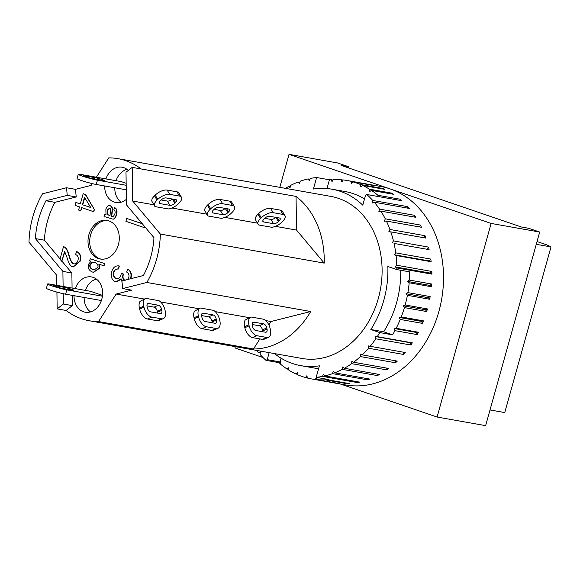 <?xml version="1.0" encoding="UTF-8"?>
<svg xmlns="http://www.w3.org/2000/svg" width="580" height="580" viewBox="0 0 580 580"><rect width="100%" height="100%" fill="white"/><g stroke="black" fill="none" stroke-linecap="round" stroke-linejoin="round"><path stroke-width="0.87" d="M258.129 224.38L255.294 219.436A9.519 4.314 148.9 0 1 257.969 214.18L260.55 218.457L261.275 217.739A9.519 4.314 -31.1 0 1 273.224 212.693L282.996 214.426A9.519 4.314 -31.1 0 1 284.939 215.579A9.519 4.314 -31.1 0 1 282.518 221.509L281.786 222.22A9.519 4.314 -31.1 0 1 271.817 227.295L258.651 224.96A9.519 4.314 -31.1 0 1 258.129 224.38A9.519 4.314 -31.1 0 1 260.55 218.457M269.57 216.26L279.342 217.993A3.922 1.776 -31.1 0 1 280.147 218.464A3.922 1.776 -31.1 0 1 279.147 220.907L278.414 221.625A3.922 1.776 -31.1 0 1 273.499 223.699L263.719 221.966A3.922 1.776 -31.1 0 1 262.921 221.495A3.922 1.776 -31.1 0 1 263.922 219.051L264.647 218.341A3.922 1.776 -31.1 0 1 269.57 216.26M264.676 218.319L270.925 219.421A3.922 1.776 148.9 0 0 275.819 217.369M284.939 215.579L282.366 211.301A9.519 4.314 148.9 0 0 280.423 210.156L270.642 208.423A9.519 4.314 148.9 0 0 258.702 213.469L257.969 214.18M268.54 337.255L264.233 339.177A9.519 5.133 65.9 0 1 262.392 339.373L252.612 337.64A9.519 5.133 65.9 0 1 244.84 327.736L244.6 326.692A9.519 5.133 65.9 0 1 245.268 319.993L250.756 317.093A9.519 5.133 -114.1 0 1 251.002 316.999L264.161 319.333A9.519 5.133 -114.1 0 1 270.149 328.534L270.389 329.578A9.519 5.133 -114.1 0 1 268.54 337.255A9.519 5.133 -114.1 0 1 266.699 337.444L256.918 335.711A9.519 5.133 -114.1 0 1 249.146 325.815L248.907 324.771A9.519 5.133 -114.1 0 1 250.756 317.093M262.841 331.753A3.922 2.11 65.9 0 0 262.711 330.904L262.472 329.861A3.922 2.11 65.9 0 0 259.274 325.786L252.148 324.524M265.495 332.224L255.722 330.491A3.922 2.11 -114.1 0 1 252.518 326.417L252.278 325.365A3.922 2.11 -114.1 0 1 253.039 322.212A3.922 2.11 -114.1 0 1 253.801 322.132L263.581 323.865A3.922 2.11 -114.1 0 1 266.778 327.939L267.017 328.983A3.922 2.11 -114.1 0 1 266.256 332.144A3.922 2.11 -114.1 0 1 265.495 332.224M259.891 338.923L253.445 349.008A82.309 65.127 -79.9 0 0 310.706 311.518L271.012 321.516L268.852 324.894M296.054 196.417L296.539 230.086L324.22 263.117A82.309 65.127 -79.9 0 0 296.054 196.417L132.196 167.374L125.998 172.238L126.469 204.856L153.968 237.662A74.472 58.921 100.1 0 1 143.405 275.514L121.923 280.923L122.677 288.557L131.645 290.152L116.123 294.06L98.556 321.559A82.309 65.127 100.1 0 1 89.284 320.762A82.309 65.127 100.1 0 1 66.135 310.474L57.166 308.886L63.365 304.021L63.22 293.705M536.261 244.311L551 246.92L546.621 244.76A1757.784 131 -164.4 0 1 537.037 241.548M490.013 409.951L504.752 412.561L551 246.92M285.447 188.348A100.79 79.743 100.1 0 1 288.419 186.593L290.051 187.891L290.471 185.484A100.79 79.743 100.1 0 1 298.098 182.004L299.57 183.563L300.223 181.214A100.79 79.743 100.1 0 1 308.067 178.923L309.35 180.713L310.235 178.459A100.79 79.743 100.1 0 1 316.615 177.524L329.425 179.793A100.79 79.743 100.1 0 1 330.97 179.662L332.057 181.656L333.152 179.539A100.79 79.743 100.1 0 1 341.04 179.706L341.903 181.881L343.193 179.923A100.79 79.743 100.1 0 1 346.796 180.46L380.647 186.456A100.79 79.743 100.1 0 1 390.086 188.892L491.137 223.438L437.081 417.042L485.634 425.647L539.69 232.043L528.742 228.302L521.326 226.983L341.105 165.38L348.529 166.699L348.217 167.809M396.858 269.584L409.668 271.853A100.79 79.743 100.1 0 1 409.386 280.075L407.624 281.459L409.168 282.786A100.79 79.743 100.1 0 1 407.899 292.632L406.029 293.741L407.414 295.314A100.79 79.743 100.1 0 1 405.166 304.986L403.223 305.805L404.42 307.596A100.79 79.743 100.1 0 1 401.244 316.934L399.25 317.456L400.243 319.442A100.79 79.743 100.1 0 1 396.184 328.302L394.168 328.512L394.951 330.658A100.79 79.743 100.1 0 1 392.587 334.841L379.777 332.572L370.837 329.512A89.588 70.883 -79.9 0 0 387.853 266.51L396.858 269.584A100.79 79.743 100.1 0 0 396.851 267.938L395.168 266.88L430.229 273.093L431.919 274.151L396.851 267.938M400.708 270.265A89.588 70.883 100.1 0 1 383.648 331.789L392.587 334.841M370.837 329.512L383.648 331.789M325.692 379.015L325.264 379.857A100.79 79.743 100.1 0 1 317.369 379.683L316.506 377.515L315.223 379.472A100.79 79.743 100.1 0 1 311.612 378.936A100.79 79.743 100.1 0 1 307.487 378.059L306.863 375.753L305.399 377.507A100.79 79.743 100.1 0 1 297.946 374.883L297.562 372.476L295.952 374.006A100.79 79.743 100.1 0 1 288.898 370.207L288.767 367.727L287.035 369.01A100.79 79.743 100.1 0 1 280.488 364.102L280.611 361.601L280.038 361.913L267.228 359.644L269.178 352.647M274.47 353.59A89.588 70.883 -79.9 0 0 300.759 365.639A89.588 70.883 -79.9 0 0 319.384 365.828L316.173 377.326L328.983 379.603A100.79 79.743 100.1 0 1 327.439 379.733L327.192 379.284M318.623 368.568A89.588 70.883 100.1 0 1 313.57 367.908L300.759 365.639M281.075 358.193L280.038 361.913M406.029 293.741L428.279 297.692L429.664 299.258L407.414 295.314M407.899 292.632L430.15 296.576L428.279 297.692M403.223 305.805L425.474 309.749L426.677 311.54L404.42 307.596M405.166 304.986L427.424 308.93L425.474 309.749M399.25 317.456L421.5 321.4L422.501 323.386L400.243 319.442M401.244 316.934L423.494 320.878L421.5 321.4M307.436 377.87L305.399 377.507M297.859 374.339L295.952 374.006M288.855 369.337L287.035 369.01M280.546 362.928L265.966 360.339L267.228 359.644M346.796 180.46A100.79 79.743 100.1 0 1 350.922 181.33L373.179 185.281A100.79 79.743 100.1 0 1 375.267 185.832L353.01 181.888A100.79 79.743 100.1 0 1 356.236 182.896A100.79 79.743 100.1 0 1 360.463 184.505L382.713 188.449A100.79 79.743 100.1 0 1 384.707 189.334L362.457 185.39A100.79 79.743 100.1 0 1 369.511 189.189L391.761 193.133A100.79 79.743 100.1 0 1 393.632 194.329L371.381 190.385A100.79 79.743 100.1 0 1 377.921 195.286L400.171 199.23A100.79 79.743 100.1 0 1 401.889 200.724L366.821 194.51A100.79 79.743 100.1 0 1 372.751 200.455L407.812 206.668A100.79 79.743 100.1 0 1 409.349 208.43L374.288 202.217A100.79 79.743 100.1 0 1 379.509 209.105L414.57 215.318A100.79 79.743 100.1 0 1 415.896 217.326L380.835 211.113A100.79 79.743 100.1 0 1 385.265 218.827L420.326 225.047A100.79 79.743 100.1 0 1 421.428 227.266L386.367 221.052A100.79 79.743 100.1 0 1 389.934 229.477L425.002 235.698A100.79 79.743 100.1 0 1 425.858 238.09L390.797 231.877A100.79 79.743 100.1 0 1 393.45 240.888L428.511 247.102A100.79 79.743 100.1 0 1 429.113 249.639L394.045 243.426A100.79 79.743 100.1 0 1 395.748 252.873L430.81 259.086A100.79 79.743 100.1 0 1 431.143 261.725L396.082 255.505A100.79 79.743 100.1 0 1 396.792 265.241L431.853 271.454A100.79 79.743 100.1 0 1 431.919 274.151M279.814 187.355L289.029 154.352L390.086 188.892A100.79 79.743 100.1 0 1 440.358 305.645A100.79 79.743 100.1 0 1 345.462 384.939L311.612 378.936M409.386 280.075L431.636 284.019A100.79 79.743 100.1 0 1 431.418 286.73L409.168 282.786M430.15 296.576A100.79 79.743 100.1 0 1 429.664 299.258M427.424 308.93A100.79 79.743 100.1 0 1 426.677 311.54M423.494 320.878A100.79 79.743 100.1 0 1 422.501 323.386M396.184 328.302L418.434 332.246A100.79 79.743 100.1 0 1 417.201 334.602L394.951 330.658M379.777 332.572A100.79 79.743 100.1 0 1 377.254 336.632L412.315 342.845A100.79 79.743 100.1 0 1 410.872 345.013L375.804 338.8A100.79 79.743 100.1 0 1 370.178 346.296L405.239 352.517A100.79 79.743 100.1 0 1 403.6 354.46L368.539 348.246A100.79 79.743 100.1 0 1 362.246 354.88L397.314 361.094A100.79 79.743 100.1 0 1 395.509 362.783L360.441 356.57A100.79 79.743 100.1 0 1 353.597 362.239L388.665 368.452A100.79 79.743 100.1 0 1 386.722 369.866L351.654 363.653A100.79 79.743 100.1 0 1 344.368 368.256L379.429 374.477A100.79 79.743 100.1 0 1 377.377 375.586L342.316 369.373A100.79 79.743 100.1 0 1 334.689 372.846L369.75 379.066A100.79 79.743 100.1 0 1 367.626 379.857L332.558 373.643A100.79 79.743 100.1 0 1 324.72 375.934L359.788 382.147A100.79 79.743 100.1 0 1 357.621 382.611L322.552 376.391A100.79 79.743 100.1 0 1 316.173 377.326M327.439 379.733L349.689 383.677A100.79 79.743 100.1 0 1 347.514 383.8L325.264 379.857M317.369 379.683L339.619 383.626A100.79 79.743 100.1 0 1 337.473 383.416L315.223 379.472M265.966 360.339A100.79 79.743 100.1 0 1 260.036 354.402L260.406 351.908L258.499 352.633A100.79 79.743 100.1 0 1 256.715 350.443M260.253 352.945L258.499 352.633M288.419 186.593L290.225 186.912M298.098 182.004L299.918 182.33M308.067 178.923L309.923 179.249M330.97 179.662L332.906 180.003M341.04 179.706L343.092 180.076M350.922 181.33L351.552 183.643L353.01 181.888M329.425 179.793L326.975 188.551M366.821 194.51L365.56 195.206L362.775 205.168A89.588 70.883 -79.9 0 0 332.028 189.21L344.839 191.487A89.588 70.883 100.1 0 1 364.523 198.933M377.921 195.286L377.863 196.468M369.511 189.189L369.641 191.661L371.381 190.385M360.463 184.505L360.847 186.919L362.457 185.39M332.028 189.21A89.588 70.883 -79.9 0 0 313.403 189.022L316.615 177.524M382.713 188.449L382.8 189M391.761 193.133L391.812 194.003M400.171 199.23L400.113 200.412M374.288 202.217L372.382 202.949L372.751 200.455M407.812 206.668L407.602 208.126M380.835 211.113L378.892 211.54L379.509 209.105M414.57 215.318L414.142 217.014M386.367 221.052L384.409 221.176L385.265 218.827M420.326 225.047L419.637 226.947M390.797 231.877L388.861 231.703L389.934 229.477M425.002 235.698L424.002 237.764M394.045 243.426L429.113 249.639M428.511 247.102L427.235 249.161M392.174 242.948L393.45 240.888M396.082 255.505L394.284 254.729L429.345 260.949L431.143 261.725M430.81 259.086L429.345 260.949M394.284 254.729L395.748 252.873M431.853 271.454L430.229 273.093M395.168 266.88L396.792 265.241M407.624 281.459L429.874 285.404L431.418 286.73M431.636 284.019L429.874 285.404M394.168 328.512L416.418 332.456L417.201 334.602M418.434 332.246L416.418 332.456M375.804 338.8L375.253 336.531L410.321 342.744L410.872 345.013M412.315 342.845L410.321 342.744M375.253 336.531L377.254 336.632M403.296 352.169L403.6 354.46M368.539 348.246L368.227 345.883L370.178 346.296M395.451 360.767L395.509 362.783M360.441 356.57L360.376 354.155L362.246 354.88M386.846 368.133L386.722 369.866M351.654 363.653L351.835 361.217L353.597 362.239M377.623 374.158L377.377 375.586M342.316 369.373L342.736 366.959L344.368 368.256M367.938 378.74L367.626 379.857M332.558 373.643L333.217 371.294L334.689 372.846M357.925 381.814L357.621 382.611M322.552 376.391L323.437 374.143L324.72 375.934M347.754 383.337L347.514 383.8M89.284 320.762L302.028 358.469A82.309 65.127 -79.9 0 0 380.516 288.789A82.309 65.127 -79.9 0 0 330.76 196.381L118.016 158.674A82.309 65.127 100.1 0 1 141.165 168.961M263.008 357.541L234.972 347.957L235.335 346.651M280.517 363.522L276.856 362.275M437.081 417.042L340.663 384.083M348.529 166.699L337.575 162.958L289.029 154.352M491.137 223.438L539.69 232.043M207.553 215.419L204.725 210.475A9.519 4.314 148.9 0 1 207.401 205.219L209.975 209.489L210.707 208.778A9.519 4.314 -31.1 0 1 222.648 203.732L232.428 205.465A9.519 4.314 -31.1 0 1 234.371 206.618A9.519 4.314 -31.1 0 1 231.949 212.541L231.217 213.259A9.519 4.314 -31.1 0 1 221.241 218.334L208.082 215.999A9.519 4.314 -31.1 0 1 207.553 215.419A9.519 4.314 -31.1 0 1 209.975 209.489M218.993 207.299L228.774 209.032A3.922 1.776 -31.1 0 1 229.571 209.503A3.922 1.776 -31.1 0 1 228.578 211.946L227.846 212.657A3.922 1.776 -31.1 0 1 222.923 214.738L213.15 213.005A3.922 1.776 -31.1 0 1 212.352 212.526A3.922 1.776 -31.1 0 1 213.346 210.09L214.078 209.373A3.922 1.776 -31.1 0 1 218.993 207.299M214.1 209.351L220.349 210.46A3.922 1.776 148.9 0 0 225.243 208.408M234.371 206.618L231.79 202.34A9.519 4.314 148.9 0 0 229.847 201.188L220.074 199.455A9.519 4.314 148.9 0 0 208.133 204.501L207.401 205.219M217.964 328.294L213.657 330.216A9.519 5.133 65.9 0 1 211.816 330.404L202.043 328.671A9.519 5.133 65.9 0 1 194.271 318.775L194.032 317.731A9.519 5.133 65.9 0 1 194.692 311.025L200.187 308.132A9.519 5.133 -114.1 0 1 200.426 308.038L213.592 310.373A9.519 5.133 -114.1 0 1 219.573 319.573L219.82 320.617A9.519 5.133 -114.1 0 1 217.964 328.294A9.519 5.133 -114.1 0 1 216.123 328.483L206.35 326.75A9.519 5.133 -114.1 0 1 198.577 316.854L198.338 315.81A9.519 5.133 -114.1 0 1 200.187 308.132M212.273 322.785A3.922 2.11 65.9 0 0 212.142 321.943L211.896 320.899A3.922 2.11 65.9 0 0 208.698 316.825L201.579 315.563M214.926 323.256L205.146 321.523A3.922 2.11 -114.1 0 1 201.949 317.449L201.71 316.404A3.922 2.11 -114.1 0 1 202.471 313.243A3.922 2.11 -114.1 0 1 203.225 313.164L213.005 314.896A3.922 2.11 -114.1 0 1 216.202 318.978L216.449 320.022A3.922 2.11 -114.1 0 1 215.68 323.183A3.922 2.11 -114.1 0 1 214.926 323.256M72.718 290.239L62.596 288.449A5.597 0.42 -164.4 0 1 56.55 286.904A5.597 0.42 -164.4 0 1 52.997 285.505A5.597 0.42 -164.4 0 1 54.179 285.57L64.293 287.361A5.597 0.42 -164.4 0 1 70.34 288.905A5.597 0.42 -164.4 0 1 73.899 290.305A5.597 0.42 -164.4 0 1 72.718 290.239M103.349 180.532L93.228 178.734A5.597 0.42 -164.4 0 1 87.181 177.197A5.597 0.42 -164.4 0 1 83.629 175.791A5.597 0.42 -164.4 0 1 84.811 175.856L94.924 177.654A5.597 0.42 -164.4 0 1 100.978 179.191A5.597 0.42 -164.4 0 1 104.531 180.597A5.597 0.42 -164.4 0 1 103.349 180.532M126.186 185.274L97.44 180.177A11.201 0.834 -164.4 0 1 85.34 177.088A11.201 0.834 -164.4 0 1 78.235 174.283A11.201 0.834 -164.4 0 1 80.598 174.421L121.263 181.627L126.157 183.302M78.235 174.283L77.031 178.589A11.201 0.834 15.6 0 0 84.144 181.395A11.201 0.834 15.6 0 0 96.244 184.476L126.251 189.798M102.428 296.199L66.809 289.884A11.201 0.834 -164.4 0 1 54.708 286.803A11.201 0.834 -164.4 0 1 47.603 283.997A11.201 0.834 -164.4 0 1 49.967 284.127L90.625 291.334L102.522 295.401M47.603 283.997L46.4 288.296A11.201 0.834 15.6 0 0 53.512 291.102A11.201 0.834 15.6 0 0 65.612 294.19L101.384 300.527M107.909 220.603A19.597 15.508 -79.9 0 0 90.19 236.669A19.597 15.508 -79.9 0 0 100.079 258.839A19.597 15.508 -79.9 0 0 101.079 259.137M98.397 258.542A19.597 15.508 100.1 0 1 88.617 235.843A19.597 15.508 100.1 0 1 107.068 220.422A19.597 15.508 100.1 0 1 118.915 242.425A19.597 15.508 100.1 0 1 100.231 259.013A19.597 15.508 100.1 0 1 98.397 258.542M126.94 169.316A17.915 14.174 -79.9 0 0 116.029 180.699M114.775 187.768A17.915 14.174 -79.9 0 0 121.111 202.202M126.389 199.295A17.915 14.174 100.1 0 1 115.84 202.507A17.915 14.174 100.1 0 1 114.159 202.072A17.915 14.174 100.1 0 1 104.661 185.97M105.915 178.908A17.915 14.174 100.1 0 1 122.09 167.221A17.915 14.174 100.1 0 1 128.281 170.447M96.309 279.024A17.915 14.174 -79.9 0 0 85.398 290.413M84.144 297.475A17.915 14.174 -79.9 0 0 90.48 311.917M75.284 288.615A17.915 14.174 100.1 0 1 91.459 276.928A17.915 14.174 100.1 0 1 102.29 297.047A17.915 14.174 100.1 0 1 85.209 312.214A17.915 14.174 100.1 0 1 83.527 311.786A17.915 14.174 100.1 0 1 74.03 295.684M109.99 215.818L107.691 214.622L107.09 210.264L109.468 208.162C110.475 208.3 110.766 209.554 110.345 211.925L109.99 215.818M109.809 208.22L107.43 210.323L108.025 214.68L109.982 215.753M109.845 205.675L110.432 205.813C111.984 206.552 112.679 207.966 112.505 210.047L111.701 216.333L113.513 216.325L114.825 213.976C115.449 212.048 115.115 210.678 113.81 209.858L114.659 207.734C116.653 208.945 117.167 211.294 116.188 214.796C115.188 217.979 113.963 219.392 112.498 219.03L105.524 216.898L103.95 217.007L104.61 214.665L106.01 214.658L105.865 209.264C106.814 206.342 108.228 205.168 110.099 205.748C111.65 206.494 112.339 207.908 112.165 209.982L111.367 216.275L112.288 216.572M110.011 205.697L110.432 205.813M112.832 219.088L112.302 219.001L112.832 219.088C114.296 219.45 115.529 218.036 116.529 214.854C117.501 211.359 116.993 209.003 114.992 207.799L114.659 207.734M105.705 216.935L103.95 217.007M63.532 246.536L65.352 247.479C66.707 248.646 67.925 251.155 69.027 254.997C70.716 260.768 72.326 263.712 73.863 263.82L73.522 263.762C75.545 264.277 77.024 263.153 77.974 260.406C78.713 257.455 77.901 255.49 75.552 254.518L76.625 251.604C80.004 253.329 81.077 256.498 79.83 261.116L73.348 266.923L72.63 266.735C70.702 266.735 68.781 263.53 66.874 257.121L64.59 251.321L61.799 261.333L60.001 259.188L63.532 246.536L65.018 247.421C66.367 248.588 67.592 251.089 68.686 254.939C70.376 260.71 71.985 263.654 73.522 263.762L73.965 263.878M64.837 251.706L61.799 261.333M73.348 266.923L80.17 261.181C81.41 256.556 80.344 253.387 76.966 251.662L76.625 251.604M141.194 223.322L126.73 218.435L141.215 223.387L140.78 221.923M144.79 226.707L144.514 227.694L125.918 221.335L126.73 218.435M145.058 227.026L144.514 227.694M122.017 281.858L121.053 278.762L116.051 281.829L115.26 281.626C111.817 280.053 110.628 276.74 111.694 271.672C113.115 267.344 115.558 265.437 119.016 265.937L118.501 268.946C115.797 268.815 114.151 269.946 113.564 272.332C112.926 275.391 113.767 277.457 116.072 278.523L116.624 278.668M118.842 269.004C116.13 268.873 114.485 270.005 113.905 272.39C113.267 275.457 114.1 277.515 116.413 278.589L116.79 278.69M116.413 278.589L116.072 278.523C118.378 279.096 120.009 277.958 120.974 275.123L121.285 272.999L123.192 273.985L123.032 274.442C122.221 277.291 122.8 279.248 124.772 280.336M123.192 273.985L121.285 272.999M123.525 274.043L123.366 274.5C122.561 277.349 123.141 279.313 125.113 280.394M127.701 279.466L128.753 277.443C129.412 275.108 128.695 273.303 126.6 272.027L127.818 269.265C130.703 271.193 131.645 274.115 130.631 278.03L130.391 278.791M130.783 278.69L130.971 278.088C131.979 274.173 131.044 271.251 128.158 269.323L127.818 269.265M121.111 279.35L116.218 281.858M119.357 265.995L118.501 268.946M82.403 204.682L84.47 197.273L90.763 207.538L82.403 204.682L90.719 207.473M84.716 197.671L82.737 204.747M80.316 203.971L83.179 193.706L85.267 194.423L94.257 209.307L93.597 211.693L81.591 207.589L80.7 210.779L78.612 210.069L79.503 206.871L75.067 205.356L75.878 202.456L80.316 203.971M85.267 194.423L83.179 193.706M85.608 194.481L94.257 209.307M94.598 209.373L93.597 211.693M81.918 207.698L80.7 210.779M80.323 203.921L75.878 202.456M94.975 262.566C97.469 263.668 98.433 265.314 97.86 267.503L93.946 269.932L92.909 269.656C90.328 268.525 89.342 266.873 89.936 264.69L92.09 262.276L94.975 262.566M93.895 262.262L92.43 262.341L90.27 264.748C89.675 266.93 90.668 268.583 93.249 269.714L94.112 269.961M90.277 258.709L104.596 263.603L103.965 265.85L98.861 264.103L99.245 268.207L93.358 272.267L92.416 272.027C88.878 270.439 87.551 267.895 88.443 264.393L90.995 261.232L89.697 260.79L90.277 258.709L104.596 263.603M104.929 263.668L103.965 265.85M99.194 264.161L99.586 268.264L93.525 272.296M62.133 261.392L71.862 272.992L72.079 288.05M72.188 295.358L72.333 305.609L66.135 310.474M96.389 177.219L108.743 157.883A82.309 65.127 100.1 0 1 118.016 158.674M63.111 286.462L62.894 271.404L35.395 238.59A74.472 58.921 100.1 0 1 45.958 200.745L67.258 195.38L66.504 187.746L75.472 189.334L91.176 185.375L92.292 183.628M75.472 189.334L76.227 196.968L54.926 202.333A74.472 58.921 -79.9 0 0 44.363 240.185L60.073 258.926M67.258 195.38L76.227 196.968M45.958 200.745L54.926 202.333M35.395 238.59L44.363 240.185M62.894 271.404L71.862 272.992M63.365 304.021L72.333 305.609M253.445 349.008L98.556 321.559M265.792 320.588L271.012 321.516M215.216 311.619L249.436 317.688M198.86 308.727L160.595 301.941M163.35 318.608L159.043 320.537A9.519 5.133 65.9 0 1 157.202 320.726L147.422 318.993A9.519 5.133 65.9 0 1 139.649 309.096L139.41 308.052A9.519 5.133 65.9 0 1 140.077 301.346L145.565 298.454A9.519 5.133 -114.1 0 1 145.805 298.359L158.971 300.687A9.519 5.133 -114.1 0 1 164.959 309.894L165.198 310.938A9.519 5.133 -114.1 0 1 163.35 318.608A9.519 5.133 -114.1 0 1 161.508 318.804L151.728 317.071A9.519 5.133 -114.1 0 1 143.956 307.168L143.717 306.124A9.519 5.133 -114.1 0 1 145.565 298.454M144.246 299.041L116.123 294.06M56.825 285.345L56.681 275.217L29 242.186A82.309 65.127 100.1 0 1 42.514 193.785L66.504 187.746M57.166 308.886L56.927 292.102M160.305 313.577L150.532 311.844A3.922 2.11 -114.1 0 1 147.327 307.77L147.088 306.726A3.922 2.11 -114.1 0 1 147.849 303.565A3.922 2.11 -114.1 0 1 148.611 303.485L158.383 305.218A3.922 2.11 -114.1 0 1 161.588 309.292L161.827 310.336A3.922 2.11 -114.1 0 1 161.066 313.497A3.922 2.11 -114.1 0 1 160.305 313.577M157.651 313.106A3.922 2.11 65.9 0 0 157.521 312.265L157.281 311.214A3.922 2.11 65.9 0 0 154.077 307.139L146.957 305.877M178.285 203.87A9.519 4.314 -31.1 0 1 168.309 208.945L155.143 206.618A9.519 4.314 -31.1 0 1 154.621 206.038A9.519 4.314 -31.1 0 1 157.042 200.107L157.774 199.397A9.519 4.314 -31.1 0 1 169.715 194.351L179.495 196.083A9.519 4.314 -31.1 0 1 181.438 197.229A9.519 4.314 -31.1 0 1 179.01 203.16L178.285 203.87M181.438 197.229L178.857 192.959A9.519 4.314 148.9 0 0 176.915 191.806L167.141 190.073A9.519 4.314 148.9 0 0 155.194 195.119L154.469 195.83A9.519 4.314 148.9 0 0 151.793 201.093L154.621 206.038M161.167 199.969L167.417 201.079A3.922 1.776 148.9 0 0 172.311 199.02M166.061 197.918L175.841 199.65A3.922 1.776 -31.1 0 1 176.639 200.122A3.922 1.776 -31.1 0 1 175.638 202.565L174.913 203.275A3.922 1.776 -31.1 0 1 169.991 205.356L160.218 203.624A3.922 1.776 -31.1 0 1 159.413 203.145A3.922 1.776 -31.1 0 1 160.413 200.709L161.146 199.991A3.922 1.776 -31.1 0 1 166.061 197.918M153.874 204.798L132.682 201.042L160.363 234.073A82.309 65.127 100.1 0 1 146.849 282.474L122.677 288.557M324.22 263.117L160.363 234.073M275.399 226.338L296.539 230.086M224.823 217.377L257.382 223.148M206.806 214.18L171.89 207.995M132.196 167.374L132.682 201.042M310.706 311.518L146.849 282.474M263.719 221.966L262.878 220.567M273.499 223.699L270.925 219.421M278.414 221.625L275.863 217.377M279.147 220.907L277.16 217.609M280.423 210.156L282.996 214.426M270.642 208.423L273.224 212.693M258.702 213.469L261.275 217.739M244.6 326.692L248.907 324.771M252.481 322.719L253.801 322.132M259.274 325.786L263.581 323.865M262.472 329.861L266.778 327.939M262.711 330.904L267.017 328.983M262.392 339.373L266.699 337.444M252.612 337.64L256.918 335.711M244.84 327.736L249.146 325.815M213.15 213.005L212.302 211.599M222.923 214.738L220.349 210.46M227.846 212.657L225.286 208.416M228.578 211.946L226.584 208.64M229.847 201.188L232.428 205.465M220.074 199.455L222.648 203.732M208.133 204.501L210.707 208.778M194.032 317.731L198.338 315.81M201.905 313.758L203.225 313.164M208.698 316.825L213.005 314.896M211.896 320.899L216.202 318.978M212.142 321.943L216.449 320.022M211.816 330.404L216.123 328.483M202.043 328.671L206.35 326.75M194.271 318.775L198.577 316.854M54.179 285.57L54.042 286.056M84.811 175.856L84.673 176.349M64.293 287.361L63.923 288.68M94.924 177.654L94.554 178.974M97.44 180.177L96.244 184.476M66.809 289.884L65.612 294.19M161.827 310.336L157.521 312.265M161.588 309.292L157.281 311.214M158.383 305.218L154.077 307.139M148.611 303.485L147.284 304.079M139.649 309.096L143.956 307.168M139.41 308.052L143.717 306.124M147.422 318.993L151.728 317.071M157.202 320.726L161.508 318.804M173.652 199.259L175.638 202.565M172.354 199.027L174.913 203.275M167.417 201.079L169.991 205.356M159.369 202.217L160.218 203.624M155.194 195.119L157.774 199.397M157.042 200.107L154.469 195.83M167.141 190.073L169.715 194.351M176.915 191.806L179.495 196.083"/></g></svg>
